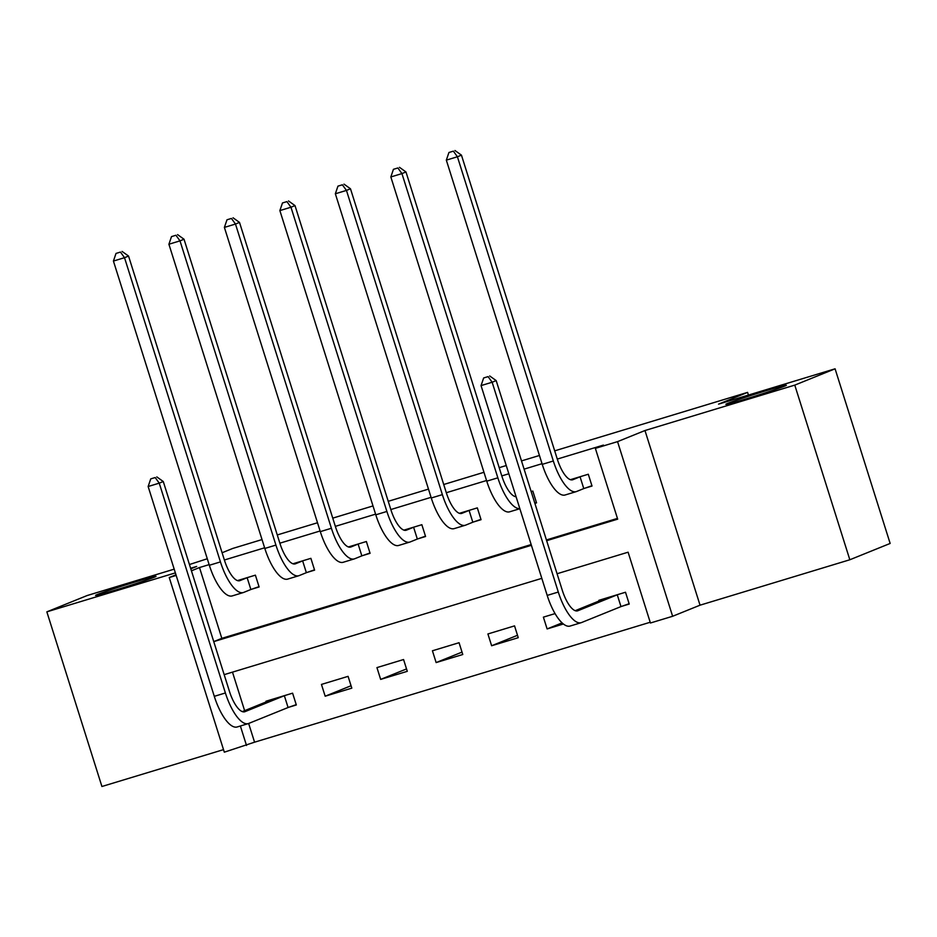 <?xml version="1.0" encoding="UTF-8"?>
<svg xmlns="http://www.w3.org/2000/svg" width="937" height="937" viewBox="0 0 937 937"><rect width="100%" height="100%" fill="white"/><g stroke="black" fill="none" stroke-linecap="round" stroke-linejoin="round"><path stroke-width="1.41" d="M154.23 577.251A31.694 0.937 162.5 0 1 120.721 588.436A31.694 0.937 162.5 0 1 95.597 595.393A31.694 0.937 162.5 0 1 97.413 594.48A31.694 0.937 162.5 0 1 130.922 583.282A31.694 0.937 162.5 0 1 156.046 576.337A31.694 0.937 162.5 0 1 154.23 577.251M784.527 386.173A31.694 0.937 162.5 0 1 751.017 397.37A31.694 0.937 162.5 0 1 725.894 404.315A31.694 0.937 162.5 0 1 727.709 403.402A31.694 0.937 162.5 0 1 761.219 392.216A31.694 0.937 162.5 0 1 786.342 385.259A31.694 0.937 162.5 0 1 784.527 386.173M296.221 704.647L288.081 707.517L284.356 695.711L244.932 711.675A24.76 8.667 -106.9 0 1 244.674 711.769A24.76 8.667 -106.9 0 1 229.424 691.33L163.272 481.524L159.243 483.152L225.395 692.97A37.14 13.001 73.1 0 0 248.258 723.61A37.14 13.001 73.1 0 0 248.645 723.469L254.571 742.186L224.318 752.177L169.246 577.532L176.179 575.435M174.2 569.146L87.164 595.534L46.85 611.849L101.922 786.494L223.51 749.635M554.692 450.849L747.585 392.38L718.562 404.128L835.078 368.803L890.15 543.448L849.836 559.764L794.775 385.119L644.972 430.528L617.553 441.632L672.625 616.277L650.43 623L628.106 552.198L557.07 573.737M644.972 430.528L700.033 605.185L849.836 559.764M700.033 605.185L672.625 616.277M254.571 742.186L650.196 622.25M835.078 368.803L794.775 385.119M232.481 672.134L244.627 710.668M621.992 606.239L629.231 604.049L625.506 592.243L598.872 600.324L599.094 601.015M555.055 613.606L543.39 617.143L547.114 628.938L563.383 624.007M514.542 625.881L487.908 633.962L491.632 645.757L518.255 637.687L514.542 625.881M459.06 642.712L432.425 650.782L436.138 662.576L462.773 654.506L459.06 642.712M403.566 659.531L376.943 667.601L380.656 679.395L407.29 671.325L403.566 659.531M348.084 676.35L321.45 684.42L325.174 696.214L351.808 688.145L348.084 676.35M289.088 707.166L296.326 704.964L292.602 693.169L265.967 701.239L266.19 701.942M546.646 540.696L617.682 519.157L595.358 448.354L603.428 445.087L557.281 459.083M542.031 463.698L524.088 469.144M508.85 473.759L501.799 475.902M486.549 480.517L446.317 492.721M431.067 497.336L390.834 509.541M375.585 514.155L335.352 526.36M320.103 530.986L279.858 543.179M264.621 547.805L224.376 559.998M209.138 564.624L199.499 567.541L221.823 638.343L531.174 544.561M546.412 539.946L617.448 518.407M584.782 488.236L592.02 486.045L588.295 474.239L570.364 479.685M534.886 503.368L536.538 502.864L532.813 491.058L531.162 491.562M515.912 496.188L514.87 496.505M473.817 521.874L481.056 519.684L477.331 507.877L459.388 513.324M418.324 538.693L425.574 536.503L421.849 524.697L403.906 530.143M362.842 555.512L370.08 553.322L366.367 541.516L348.423 546.962M307.359 572.331L314.598 570.141L310.885 558.335L292.941 563.781M251.877 589.15L259.116 586.96L255.391 575.154L237.459 580.6M222.092 552.76L232.704 548.461L262.02 539.571M277.27 534.957L317.502 522.752M332.752 518.138L372.996 505.933M388.234 501.318L428.478 489.114M443.716 484.499L483.96 472.295M499.21 467.668L506.249 465.537M521.499 460.91L539.443 455.476M748.44 395.063L747.585 392.38M190.797 568.806L196.653 566.44L190.621 568.267M175.371 572.882L46.85 611.849M175.98 574.803L169.246 577.532M199.499 567.541L191.441 570.809L213.765 641.611L531.408 545.311M595.358 448.354L617.553 441.632M189.438 564.531L207.288 558.757M541.82 578.352L224.177 674.652L229.905 692.806M240.376 725.999L246.501 745.454M221.823 638.343L213.765 641.611M351.047 685.743L325.174 696.214M406.541 668.924L380.656 679.395M462.023 652.105L436.138 662.576M517.505 635.286L491.632 645.757M562.083 622.882L547.114 628.938M580.062 476.792L572.87 479.697A24.76 8.667 -106.9 0 1 572.612 479.791A24.76 8.667 -106.9 0 1 557.374 459.353L461.449 155.144L457.42 156.772L553.334 460.992A37.14 13.001 73.1 0 0 576.208 491.632A37.14 13.001 73.1 0 0 576.595 491.492L583.774 488.587L580.062 476.792L581.057 476.441M591.926 485.729L583.774 488.587M453.367 151.15L448.928 152.497L453.367 151.15L457.42 156.772L446.328 160.133L542.242 464.354A37.14 13.001 73.1 0 0 565.105 494.994L576.208 491.632M446.328 160.133L448.928 152.497M454.972 150.506L461.449 155.144M629.125 603.733L620.985 606.59L617.26 594.796L577.836 610.76A24.76 8.667 -106.9 0 1 577.579 610.842A24.76 8.667 -106.9 0 1 562.329 590.415L496.177 380.598L492.148 382.237L558.3 592.043A37.14 13.001 73.1 0 0 581.163 622.695A37.14 13.001 73.1 0 0 581.549 622.555L620.985 606.59M617.26 594.796L618.268 594.445M606.11 598.122L575.189 610.69M488.083 376.615L483.656 377.962L488.083 376.615L492.148 382.237L481.044 385.599L547.196 595.417A37.14 13.001 73.1 0 0 570.071 626.057L581.163 622.695M481.044 385.599L483.656 377.962M489.7 375.96L496.177 380.598M536.433 502.548L534.804 503.122M516.088 496.739A24.76 8.667 -106.9 0 1 501.881 476.183L405.967 171.963L401.938 173.591L497.852 477.811A37.14 13.001 73.1 0 0 519.836 508.627M397.885 167.969L393.446 169.316L397.885 167.969L401.938 173.591L390.834 176.952L486.76 481.173A37.14 13.001 73.1 0 0 509.623 511.813L519.859 508.709M390.834 176.952L393.446 169.316M399.49 167.325L405.967 171.963M469.086 510.431L461.906 513.335A24.76 8.667 -106.9 0 1 461.648 513.429A24.76 8.667 -106.9 0 1 446.399 493.003L350.485 188.782L346.456 190.41L442.369 494.631A37.14 13.001 73.1 0 0 465.232 525.27A37.14 13.001 73.1 0 0 465.63 525.142L472.81 522.225L469.086 510.431L470.093 510.079M480.95 519.367L472.81 522.225M342.392 184.8L337.952 186.135L342.392 184.8L346.456 190.41L335.352 193.772L431.278 497.992A37.14 13.001 73.1 0 0 454.14 528.632L465.232 525.27M335.352 193.772L337.952 186.135M344.008 184.144L350.485 188.782M413.604 527.25L406.424 530.155A24.76 8.667 -106.9 0 1 406.166 530.248A24.76 8.667 -106.9 0 1 390.916 509.822L295.003 205.601L290.962 207.229L386.887 511.45A37.14 13.001 73.1 0 0 409.75 542.09A37.14 13.001 73.1 0 0 410.137 541.961L417.328 539.044L413.604 527.25L414.611 526.899M425.468 536.187L417.328 539.044M286.909 201.619L282.47 202.954L286.909 201.619L290.962 207.229L279.87 210.591L375.796 514.811A37.14 13.001 73.1 0 0 398.658 545.463L409.75 542.09M279.87 210.591L282.47 202.954M288.526 200.963L295.003 205.601M358.121 544.069L350.942 546.974A24.76 8.667 -106.9 0 1 350.684 547.067A24.76 8.667 -106.9 0 1 335.434 526.641L239.509 222.42L235.48 224.048L331.405 528.269A37.14 13.001 73.1 0 0 354.268 558.909A37.14 13.001 73.1 0 0 354.654 558.78L361.846 555.864L358.121 544.069L359.129 543.718M369.986 553.006L361.846 555.864M231.427 218.438L226.988 219.785L231.427 218.438L235.48 224.048L224.388 227.41L320.302 531.63A37.14 13.001 73.1 0 0 343.176 562.282L354.268 558.909M224.388 227.41L226.988 219.785M233.044 217.782L239.509 222.42M302.639 560.888L295.46 563.793A24.76 8.667 -106.9 0 1 295.19 563.887A24.76 8.667 -106.9 0 1 279.952 543.46L184.027 239.24L179.998 240.868L275.923 545.088A37.14 13.001 73.1 0 0 298.786 575.728A37.14 13.001 73.1 0 0 299.172 575.599L306.364 572.683L302.639 560.888L303.635 560.537M314.504 569.825L306.364 572.683M175.945 235.257L171.506 236.604L175.945 235.257L179.998 240.868L168.906 244.229L264.82 548.45A37.14 13.001 73.1 0 0 287.694 579.101L298.786 575.728M168.906 244.229L171.506 236.604M177.561 234.601L184.027 239.24M247.157 577.707L239.966 580.612A24.76 8.667 -106.9 0 1 239.708 580.706A24.76 8.667 -106.9 0 1 224.47 560.279L128.545 256.059L124.516 257.687L220.441 561.907A37.14 13.001 73.1 0 0 243.304 592.547A37.14 13.001 73.1 0 0 243.69 592.418L250.87 589.502L247.157 577.707L248.153 577.356M259.022 586.644L250.87 589.502M120.463 252.076L116.024 253.423L120.463 252.076L124.516 257.687L113.424 261.06L209.338 565.269A37.14 13.001 73.1 0 0 232.2 595.92L243.304 592.547M113.424 261.06L116.024 253.423M122.079 251.421L128.545 256.059M248.645 723.469L288.081 707.517M284.356 695.711L285.363 695.359M273.217 699.049L242.296 711.616M155.191 477.542L150.752 478.877L155.191 477.542L159.243 483.152L148.14 486.514L214.292 696.332A37.14 13.001 73.1 0 0 237.166 726.971L248.258 723.61M148.14 486.514L150.752 478.877M156.795 476.886L163.272 481.524M553.334 460.992L542.242 464.354M558.3 592.043L547.196 595.417M497.852 477.811L486.76 481.173M442.369 494.631L431.278 497.992M386.887 511.45L375.796 514.811M331.405 528.269L320.302 531.63M275.923 545.088L264.82 548.45M220.441 561.907L209.338 565.269M225.395 692.97L214.292 696.332"/></g></svg>
